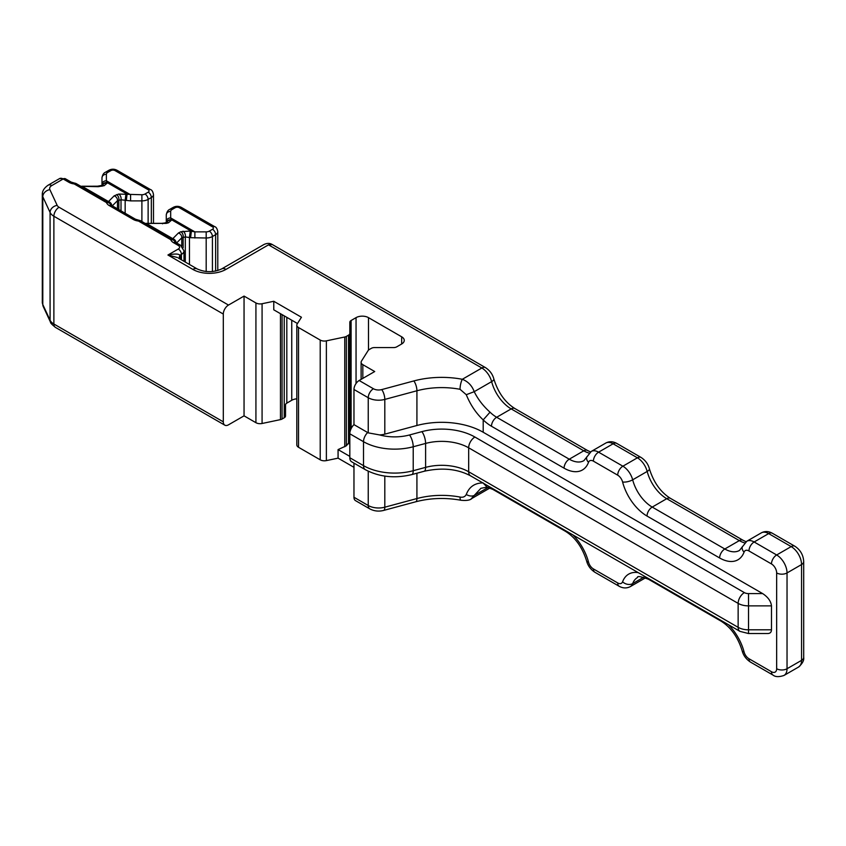 <?xml version="1.0" encoding="UTF-8"?>
<svg xmlns="http://www.w3.org/2000/svg" width="846" height="846" viewBox="0 0 846 846"><rect width="100%" height="100%" fill="white"/><g stroke="black" fill="none" stroke-linecap="round" stroke-linejoin="round"><path stroke-width="1.27" d="M174.963 241.945A4.399 4.399 0 0 0 174.921 241.829L174.9 241.787A4.399 3.521 160.8 0 0 170.765 239.682A10.268 5.922 0 0 0 173.567 242.707L178.294 245.435A4.399 2.538 180 0 1 178.294 249.031A4.399 2.538 -120 0 1 181.414 254.424L181.414 259.828M228.494 305.068A7.328 4.23 120 0 0 223.302 314.056L223.302 421.826L53.88 324.007L53.88 216.238A7.328 4.23 -60 0 1 59.072 207.259L228.494 305.068L244.05 296.089L255.926 302.953A5.869 3.384 0 0 0 262.08 303.735L273.776 301.282L273.776 309.826L297.475 323.51M353.966 467.33L338.072 458.151L326.376 460.605A5.869 3.384 0 0 1 320.222 459.812L298.532 447.291A5.869 3.384 0 0 1 296.819 444.901L296.819 325.15A5.869 3.384 0 0 1 297.168 323.997L301.43 317.239L273.776 301.282M296.819 325.15A5.869 3.384 0 0 0 298.532 327.55L320.222 340.071A5.869 3.384 0 0 0 326.376 340.853L344.756 336.994A4.399 2.538 0 0 0 346.363 336.401L348.531 335.153A4.399 2.538 0 0 0 349.821 333.356L349.821 322.284A4.399 2.538 180 0 1 351.111 320.497L351.111 427.071A4.399 2.538 180 0 0 349.821 428.859L349.821 433.797A8.798 5.076 -60 0 1 353.966 424.629L368.243 432.866L379.558 434.918A35.194 20.325 0 0 0 409.496 434.971A8.798 3.035 74.9 0 1 413.218 446.762L413.218 470.714A44.003 25.401 180 0 1 363.516 465.649L349.821 457.749L349.821 333.356M361.115 379.378L361.115 362.278A5.869 3.384 0 0 1 361.464 361.115L368.158 350.508A4.399 2.538 0 0 1 369.184 349.578L371.352 348.319A4.399 2.538 0 0 1 374.461 347.579L393.633 347.579A4.399 2.538 180 0 0 396.742 346.839L401.67 343.984A8.798 5.076 0 0 0 404.251 340.399A8.798 5.076 0 0 0 401.67 336.803L368.486 317.641A8.798 5.076 0 0 0 356.05 317.641L351.111 320.497M361.115 362.278A5.869 3.384 0 0 0 362.828 364.668L374.715 371.531L359.159 380.51A7.328 4.23 120 0 0 353.966 389.488L368.243 397.726L368.243 432.866M416.919 425.496L416.919 390.767L384.814 399.418L384.814 434.146L416.919 425.496A58.66 33.872 180 0 1 483.193 432.243L762.68 593.606C768.009 597.117 770.949 601.21 771.478 605.873L771.478 629.815C771.393 632.216 770.156 633.453 767.756 633.538L748.52 633.538L748.52 629.815A14.668 8.471 180 0 1 738.146 627.341L468.673 471.761A38.133 22.017 0 0 0 425.601 467.373L413.218 470.714A8.798 3.035 -105.1 0 1 411.78 474.606C394.733 478.656 379.251 477.017 365.335 469.678A8.798 5.076 -60 0 1 363.516 465.649L363.516 441.697A44.003 25.401 0 0 0 413.218 446.762L425.601 443.431A38.133 22.017 180 0 1 468.673 447.809L738.146 603.388A14.668 8.471 0 0 0 748.52 605.873L771.478 605.873M384.814 434.146A14.668 8.471 180 0 1 379.558 434.918M353.966 424.629L353.966 389.488M368.243 471.211L368.243 505.506L353.966 497.258L353.966 463.122M280.46 313.697L280.46 419.616L262.08 423.486A5.869 3.384 0 0 1 255.926 422.693L244.05 415.841L244.05 296.089M223.302 421.826A7.328 4.23 120 0 0 224.825 425.178A7.328 4.23 120 0 0 228.494 424.819L244.05 415.841M296.819 398.826A8.798 5.076 0 0 0 291.754 400.274L286.815 403.119A4.399 2.538 0 0 0 285.525 404.917L285.525 415.978A4.399 2.538 0 0 1 284.235 417.776L282.067 419.034A4.399 2.538 0 0 1 280.46 419.616M776.66 668.742L776.66 572.943A7.328 4.23 -120 0 0 771.478 563.954L748.964 550.958A7.328 4.23 -120 0 0 744.068 552.131A36.664 21.171 60 0 1 719.629 557.969L647.031 516.06A36.664 21.171 60 0 1 622.593 481.987A7.328 4.23 -120 0 0 617.707 475.177L593.406 461.144A7.328 4.23 -120 0 0 588.52 462.318A36.664 21.171 60 0 1 564.071 468.166L491.484 426.257A36.664 21.171 60 0 1 483.193 419.891L490.035 412.182C483.225 406.08 477.958 399.249 474.225 391.687C472.015 385.649 468.05 381.514 462.318 379.283A65.999 38.102 0 0 0 413.821 380.943L381.715 389.594A7.328 4.23 180 0 1 373.424 388.748L359.159 380.51M483.193 432.243L483.193 419.891C476.076 413.25 470.439 404.853 466.273 394.701L474.225 391.677L491.632 381.631A14.668 8.471 -120 0 0 481.85 368.01L462.318 379.283A7.328 1.872 -79.3 0 0 460.034 389.297A58.66 33.872 0 0 0 416.919 390.767A7.328 2.527 -105.1 0 0 413.821 380.943M353.966 497.258A7.328 4.23 120 0 0 355.489 500.621L369.765 508.858A7.328 4.23 120 0 1 368.243 505.506A14.668 8.471 0 0 0 384.814 507.188L416.919 498.548A58.66 33.872 180 0 1 460.034 497.067C462.974 497.638 465.057 496.782 466.273 494.487C469.223 486.778 474.87 482.918 483.193 482.907M466.273 394.701L460.034 389.297M466.273 494.487A7.328 4.843 25.3 0 0 474.225 495.46L480.909 488.301L487.021 487.127L492.996 489.485L565.593 531.394A7.328 4.23 120 0 1 564.43 530.019M589.144 453.086A29.335 16.931 60 0 1 583.772 450.802L511.185 408.893A29.335 16.931 60 0 1 491.632 381.631A7.328 2.58 -14.6 0 0 493.842 378.976C492.626 374.281 489.855 370.506 485.519 367.64A7.328 4.23 -60 0 0 481.85 368.01L268.52 244.843L225.998 269.388A23.466 13.547 180 0 1 192.814 269.388L167.931 255.016L177.449 257.512M192.814 269.388A8.798 5.076 -60 0 1 197.213 268.954L178.495 258.146M178.918 258.39L179.838 255.323A13.198 7.625 -60 0 1 180.367 258.612A4.399 2.538 180 0 0 179.881 258.95M178.294 249.031L167.931 255.016C175.016 253.631 178.992 253.737 179.838 255.323L181.414 254.424A8.798 5.076 180 0 0 183.984 250.828L183.984 261.308M471.169 498.876L474.225 495.46L488.195 487.402M223.302 314.056L53.88 216.238A14.668 8.471 180 0 1 50.083 212.441L42.797 196.737A14.668 8.471 180 0 1 42.3 194.506C42.194 191.101 44.129 187.992 48.116 185.2L59.527 178.612L65.385 178.76L71.159 182.091L74.691 183.148A4.399 0.709 96.6 0 0 74.184 183.931L106.469 202.564A10.268 5.922 0 0 0 109.271 205.589L133.245 219.431A10.268 5.922 0 0 0 138.48 221.049L170.765 239.682A4.399 2.538 120 0 1 172.965 239.471L140.679 220.827M176.116 242.686A4.399 3.881 -135.2 0 0 172.796 238.657L173.388 239.83M175.164 242.062A4.399 4.135 -115.6 0 0 172.595 239.185M140.605 220.785A4.399 2.538 120 0 0 138.48 221.049A4.399 0.709 96.6 0 1 138.987 220.267L135.455 219.209A4.399 2.538 120 0 0 133.256 219.431M80.899 186.321L98.263 186.68L104.185 185.676L107.188 183.074L106.385 180.78L106.385 174.255A4.399 2.538 180 0 1 107.675 172.457L110.889 170.596A2.929 1.692 180 0 1 115.035 170.596L148.219 189.758A2.929 1.692 180 0 1 148.219 192.148L145.004 194.009A4.399 2.538 180 0 1 141.895 194.749L118.704 194.051L114.147 195.849L108.5 201.538L109.092 202.712M145.195 223.439L166.313 223.376L168.481 222.794L171.484 220.193L170.681 217.908L194.876 231.878L190.255 231.032L180.833 231.762L178.443 232.978L172.796 238.657L146.242 223.365L161.766 223.344A4.399 1.798 90 0 1 162.559 223.809M76.309 183.667A4.399 2.538 120 0 0 74.184 183.931A10.268 5.922 0 0 1 68.96 182.313L63.186 178.982L51.786 185.57A7.328 4.23 180 0 0 49.882 189.652L57.168 205.356A7.328 4.23 180 0 0 59.072 207.259M76.383 183.709L108.669 202.353A4.399 2.538 120 0 0 106.469 202.564A4.399 3.521 160.8 0 1 110.615 204.669A4.399 4.399 0 0 0 108.912 202.501M110.868 204.944A4.399 4.135 -115.6 0 0 108.299 202.067M111.82 205.567A4.399 3.881 -135.2 0 0 108.5 201.538L81.946 186.247L97.47 186.215A4.399 1.798 90 0 1 98.263 186.68M118.842 209.618L118.842 200.365L117.478 200.661A4.399 3.881 -135.2 0 0 114.147 195.849M101.985 185.422L101.985 177.84C102.482 174.847 103.646 172.975 105.475 172.235L108.69 170.384C111.535 168.83 114.379 168.83 117.234 170.384L150.429 189.536C151.899 189.916 152.915 191.587 153.486 194.548A7.328 4.23 180 0 1 151.339 197.541L148.124 199.392A8.798 5.076 180 0 1 141.895 200.883L130.58 200.883L121.01 199.783L118.842 200.365A4.399 3.109 -105 0 0 116.537 194.633M183.138 247.762L183.138 237.493L181.774 237.779A4.399 3.881 -135.2 0 0 178.443 232.978M189.451 264.47L189.451 237.504L185.306 236.912L183.138 237.493A4.399 3.109 -105 0 0 180.833 231.762M215.635 271.111L215.635 234.659L212.42 236.52A8.798 5.076 180 0 1 206.191 238.001L190.583 237.684L191.386 231.201L171.484 219.717A4.399 3.997 0 0 0 166.472 222.498M190.583 237.684L189.451 237.504L190.255 231.032M185.306 262.07L185.306 236.912A4.399 3.109 -105 0 0 183 231.18M194.876 238.001L194.876 231.878L206.191 231.878A4.399 2.538 180 0 0 209.3 231.127A4.399 2.538 -120 0 1 212.42 236.52L212.42 271.598M166.281 222.551L166.281 221.493A4.399 3.596 0 0 1 170.681 217.908L170.681 211.373A4.399 2.538 180 0 1 171.971 209.575L175.185 207.714A2.929 1.692 180 0 1 179.331 207.714L212.515 226.876A2.929 1.692 180 0 1 212.515 229.277L209.3 231.127M166.281 221.493L166.281 214.969A4.399 3.596 0 0 1 170.681 211.373M102.398 185.316A4.399 3.997 0 0 1 107.188 183.074M102.176 185.38A4.399 3.997 0 0 1 107.188 182.588L127.09 194.083L126.287 200.555M101.985 184.375A4.399 3.596 0 0 1 106.385 180.78L130.58 194.749L130.58 200.883M125.155 213.266L125.155 200.386L125.959 193.903M121.01 210.876L121.01 199.783A4.399 3.109 -105 0 0 118.704 194.051M97.47 186.215L102.239 185.359A4.399 3.109 75 0 1 104.185 185.676M100.071 185.94A4.399 3.109 75 0 1 102.017 186.257M81.946 186.205L81.142 186.384M161.766 223.344L164.367 223.058A4.399 3.109 75 0 1 166.313 223.376M164.367 223.058L166.535 222.477A4.399 3.109 75 0 1 168.481 222.794M166.694 222.435A4.399 3.997 0 0 1 171.484 220.193M146.242 223.323L145.438 223.503M365.335 469.678L351.64 461.779A8.798 5.076 -60 0 1 349.821 457.749M338.072 458.151L338.072 449.596L349.821 456.385M349.821 441.379L346.363 445.779L338.072 449.596M349.821 322.284L349.821 428.859M352.602 426.204L351.111 427.071M173.208 239.619A4.399 4.399 0 0 1 174.911 241.797L175.767 242.485A4.399 2.538 120 0 0 173.567 242.707M175.767 242.485L180.494 245.224A4.399 2.538 120 0 0 178.294 245.435M622.593 481.987A7.328 2.58 -14.6 0 0 632.671 479.819A14.668 8.471 -120 0 0 622.889 466.199L637.408 457.813L613.107 443.79L598.587 452.166A14.668 8.471 -120 0 0 591.259 451.436L583.92 460.636A29.335 16.931 60 0 1 569.263 459.188L496.665 417.268A29.335 16.931 60 0 1 490.035 412.192M617.707 475.177A7.328 4.23 -60 0 1 622.889 466.199L598.587 452.166A7.328 4.23 -60 0 0 593.406 461.144M776.66 572.943A7.328 4.23 0 0 0 787.034 572.943L801.553 564.557L801.553 660.356A7.328 4.23 0 0 0 803.7 657.363C804.186 660.345 802.452 663.581 798.518 667.071A14.668 8.471 -120 0 0 801.553 660.356L787.034 668.742L787.034 572.943A14.668 8.471 -120 0 0 776.66 554.976L791.179 546.601L768.665 533.593L754.146 541.979A14.668 8.471 -120 0 0 746.807 541.25L739.478 550.439A29.335 16.931 60 0 1 724.811 548.991L652.224 507.082A29.335 16.931 60 0 1 632.671 479.819L647.179 471.444A7.328 2.58 -14.6 0 0 649.39 468.769C648.184 464.094 645.413 460.319 641.078 457.453L616.776 443.42C612.927 441.305 609.257 441.189 605.778 443.061L591.259 451.436M771.478 563.954A7.328 4.23 -60 0 1 776.66 554.976L754.146 541.979A7.328 4.23 -60 0 0 748.964 550.958M744.702 542.889A29.335 16.931 60 0 1 739.33 540.605L666.743 498.696A29.335 16.931 60 0 1 647.179 471.444A14.668 8.471 -120 0 0 637.408 457.813A7.328 4.23 -60 0 1 641.078 457.453M605.778 443.061A14.668 8.471 -120 0 1 613.107 443.79A7.328 4.23 -60 0 1 616.776 443.42M588.52 462.318A7.328 5.404 -159.6 0 1 586.828 456.766M572.879 534.894A36.664 21.171 60 0 1 588.52 562.104A7.328 4.23 -120 0 0 593.406 568.924L617.707 582.947A7.328 4.23 -120 0 0 622.593 581.784A36.664 21.171 60 0 1 638.233 572.626M728.427 624.708A36.664 21.171 60 0 1 744.068 651.917A7.328 4.23 -120 0 0 748.964 658.727L771.478 671.735A7.328 4.23 -120 0 0 776.66 668.731A7.328 4.23 0 0 0 787.034 668.742A14.668 8.471 -120 0 1 783.999 675.446L798.518 667.071M771.478 629.815L748.52 629.815L748.52 593.606L762.68 593.606M748.52 633.538L739.964 631.37A8.798 5.076 -60 0 1 738.146 627.341L738.146 603.388A8.798 5.076 -60 0 1 744.364 592.612A5.869 3.384 0 0 0 748.52 593.606M739.964 631.37L470.492 475.79A8.798 5.076 -60 0 1 468.673 471.761L468.673 447.809A8.798 5.076 120 0 1 474.902 437.033L744.364 592.612M470.492 475.79C457.348 468.843 441.898 467.341 424.163 471.264A8.798 3.035 -105.1 0 0 425.601 467.373L425.601 443.431A8.798 3.035 74.9 0 0 421.879 431.64A46.932 27.093 180 0 1 474.902 437.033M409.496 434.971L421.879 431.64M349.821 433.797L363.516 441.697A8.798 5.076 -60 0 1 367.661 432.528M384.814 476.108L384.814 507.188A7.328 2.527 74.9 0 1 383.619 510.434L415.724 501.784C430.413 497.966 445.482 497.459 460.954 500.25C466.675 500.811 470.344 500.187 471.962 498.4M381.715 389.594A7.328 2.527 -105.1 0 1 384.814 399.418A14.668 8.471 180 0 1 368.243 397.726A7.328 4.23 -60 0 1 373.424 388.748M771.478 671.735A7.328 4.23 120 0 0 773.001 675.087C775.338 677.001 779.007 677.117 783.999 675.446M744.068 552.121A7.328 5.404 -159.6 0 1 742.386 546.579M719.629 557.969A7.328 4.23 -60 0 1 724.811 548.991L739.33 540.605A7.328 4.23 -60 0 1 743 540.245L746.056 541.736M647.031 516.06A7.328 4.23 -60 0 1 652.224 507.082L666.743 498.696A7.328 4.23 -60 0 1 670.402 498.336C660.641 492.203 653.63 482.347 649.39 468.769M272.126 244.568L268.52 244.843M491.484 426.257A7.328 4.23 -60 0 1 496.665 417.268L511.185 408.893A7.328 4.23 -60 0 1 514.854 408.523C505.083 402.4 498.083 392.544 493.842 378.966M514.854 408.523L587.441 450.442A7.328 4.23 -60 0 0 583.772 450.802L569.263 459.188A7.328 4.23 -60 0 0 564.071 468.166M415.724 501.784A7.328 2.527 74.9 0 0 416.919 498.548L416.919 473.221M483.256 483.161L487 487.021M491.843 488.11A7.328 4.23 120 0 0 492.996 489.485M588.52 562.104A7.328 2.58 165.4 0 1 586.606 560.961C582.365 547.383 575.365 537.527 565.593 531.394M593.406 568.924A7.328 4.23 120 0 0 594.928 572.277M617.707 582.947A7.328 4.23 120 0 0 619.219 586.31C622.963 588.33 626.632 588.456 630.217 586.669L644.737 578.283A14.668 8.471 -120 0 0 645.456 577.786M630.185 586.69A14.668 8.471 -120 0 0 632.671 583.603A29.335 16.931 60 0 1 637.556 577.48C637.059 575.83 640.718 576.433 648.554 579.288L721.141 621.197A7.328 4.23 120 0 1 719.988 619.832M622.593 581.784A7.328 5.404 20.4 0 0 632.671 583.603L643.743 577.205M647.391 577.924A7.328 4.23 120 0 0 648.554 579.288M744.068 651.917A7.328 2.58 165.4 0 1 742.154 650.764C737.923 637.186 730.912 627.33 721.141 621.197M748.964 658.727A7.328 4.23 120 0 0 750.476 662.09L773.001 675.087M489.147 488.502A14.668 8.471 -120 0 0 489.908 487.973M225.998 269.388A8.798 5.076 -120 0 0 221.599 268.954C213.478 272.549 205.345 272.549 197.213 268.954M460.034 497.067A7.328 1.872 100.7 0 0 460.943 500.24M49.882 189.652A7.328 5.785 -24.9 0 0 42.797 196.737L42.797 304.507A7.328 5.785 155.1 0 0 43.231 306.506L42.3 302.318A14.668 8.471 0 0 0 42.797 304.507L50.083 320.211A14.668 8.471 0 0 0 53.88 324.007A7.328 4.23 120 0 0 55.402 327.37L224.825 425.178M57.168 205.356A7.328 5.785 -24.9 0 0 50.083 212.441L50.083 320.211A7.328 5.785 155.1 0 0 50.559 322.284M48.116 185.2A7.328 4.23 60 0 1 51.786 185.57M59.527 178.612A7.328 4.23 60 0 1 63.186 178.982A4.399 2.538 120 0 1 65.385 178.76M71.159 182.091A4.399 2.538 120 0 0 68.96 182.313M181.774 246.133L181.774 237.779L176.603 242.971M117.478 208.835L117.478 200.661L112.317 205.853M206.191 231.878L206.191 271.577M166.281 214.969C166.778 211.965 167.942 210.104 169.771 209.353A4.399 2.538 60 0 1 171.971 209.575M217.782 270.561L217.782 231.667A7.328 4.23 180 0 1 215.635 234.659A4.399 2.538 -120 0 0 212.515 229.277M169.771 209.353L172.986 207.503C175.831 205.948 178.675 205.948 181.53 207.503L214.715 226.665A4.399 2.538 120 0 0 212.515 226.876M181.53 207.503A4.399 2.538 120 0 0 179.331 207.714M172.986 207.503A4.399 2.538 60 0 1 175.185 207.714M101.985 177.84A4.399 3.596 0 0 1 106.385 174.255M105.475 172.235A4.399 2.538 60 0 1 107.675 172.457M108.69 170.384A4.399 2.538 60 0 1 110.889 170.596M117.234 170.384A4.399 2.538 120 0 0 115.035 170.596M150.429 189.536A4.399 2.538 120 0 0 148.219 189.758M151.339 223.333L151.339 197.541A4.399 2.538 -120 0 0 148.219 192.148M145.004 194.009A4.399 2.538 -120 0 1 148.124 199.392L148.124 223.333M141.895 221.536L141.895 194.749M110.667 204.827A4.399 4.399 0 0 0 110.625 204.711L111.471 205.367A4.399 2.538 120 0 0 109.271 205.589M362.828 378.384L362.828 364.668M344.756 446.783L344.756 336.994M326.376 460.605L326.376 340.853M320.222 459.812L320.222 340.071M298.532 447.291L298.532 327.55M291.754 320.211L291.754 400.274M286.815 317.356L286.815 403.119M284.235 315.875L284.235 417.776M282.067 314.617L282.067 419.034M262.08 423.486L262.08 303.735M255.926 422.693L255.926 302.953M346.363 445.779L346.363 336.401M348.531 443.854L348.531 335.153M356.05 383.502L356.05 317.641M368.486 350.096L368.486 317.641M401.67 343.984L401.67 336.803M794.849 546.23A7.328 4.23 -60 0 0 791.179 546.601A14.668 8.471 -120 0 1 801.553 564.557A7.328 4.23 0 0 0 803.7 561.564C803.319 554.965 800.369 549.858 794.849 546.23L772.324 533.234C768.485 531.119 764.816 530.992 761.326 532.864L746.807 541.25M761.326 532.864A14.668 8.471 -120 0 1 768.665 533.593A7.328 4.23 -60 0 1 772.324 533.234M180.494 245.224L183.984 250.828M424.163 471.264L411.78 474.606M263.762 244.61C266.881 243.066 269.694 243.024 272.19 244.473L485.519 367.64M587.441 450.442L590.497 451.933M586.606 560.961C587.822 565.657 590.593 569.432 594.918 572.277L619.219 586.31M742.154 650.764C743.38 655.46 746.151 659.235 750.476 662.09M645.498 577.797L644.737 578.283M471.011 498.971L489.95 487.994M263.603 244.706L221.599 268.954M369.765 508.858C374.091 511.143 378.701 511.671 383.619 510.434M43.231 306.506L50.517 322.199C50.2 322.717 51.828 324.43 55.402 327.37M42.3 302.318L42.3 194.548M214.715 226.665C216.195 227.045 217.211 228.716 217.782 231.667M153.486 223.333L153.486 194.548M76.034 183.529A4.399 4.399 0 0 0 74.279 183.127M140.33 220.647A4.399 4.399 0 0 0 138.575 220.246M111.471 205.367L135.455 219.209M803.7 657.363L803.7 561.564M743 540.245L670.402 498.336"/></g></svg>

